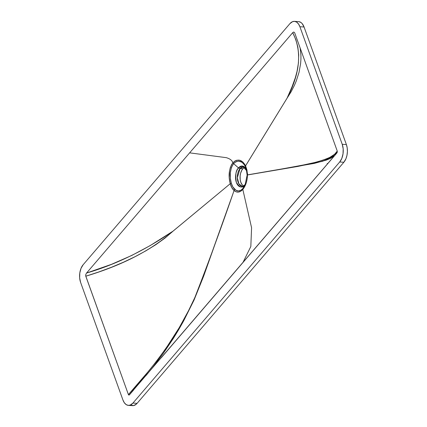 <?xml version="1.0" encoding="UTF-8"?>
<svg xmlns="http://www.w3.org/2000/svg" width="427" height="427" viewBox="0 0 427 427"><rect width="100%" height="100%" fill="white"/><g stroke="black" fill="none" stroke-linecap="round" stroke-linejoin="round"><path stroke-width="0.64" d="M244.692 167.32A9.741 5.567 -86.3 0 0 242.792 168.793L240.027 168.612A9.741 5.567 93.7 0 0 237.423 179.335A9.741 5.567 93.7 0 0 242.258 186.289L238.917 183.914L237.305 177.728L240.027 168.612A2.119 1.382 -139.4 0 1 238.479 167.912C235.853 170.277 235.16 175.145 236.387 182.516C239.622 187.549 242.376 188.392 244.65 185.051A2.119 1.382 -139.4 0 1 244.772 184.87A2.119 1.382 40.6 0 0 244.65 185.051A10.499 5.999 -86.3 0 0 245.621 183.674L242.883 188.526L244.65 185.051A10.499 5.999 -86.3 0 1 236.387 182.516A10.499 5.999 -86.3 0 1 238.479 167.912L233.564 163.6L234.274 162.879L236.617 161.465L238.704 161.187L241.543 162.068L243.358 163.541L245.05 165.938L246.219 168.724L247.148 175.022L247.073 177.018M247.377 172.946A10.499 5.999 -86.3 0 0 247.372 172.946L247.569 174.862M246.555 169.967A10.499 5.999 -86.3 0 0 238.479 167.912A2.119 1.382 40.6 0 0 240.027 168.612A9.741 5.567 93.7 0 1 243.523 166.845L244.858 167.448L246.56 169.978M245.37 184.315L242.883 188.526L240.897 190.25L238.314 190.976L235.811 190.148L232.752 186.796L231.306 183.146L230.329 178.358L230.334 172.604L231.391 167.555L233.564 163.6L238.479 167.912L242.344 166.012L246.913 170.965M246.149 168.51L247.019 172.738M334.651 155.599L330.455 158.422L326.239 160.125L314.304 163.386L247.463 174.883C268.861 171.344 289.517 167.662 309.431 163.84C326.847 159.677 336.118 155.423 337.255 151.078L294.63 32.682L337.255 151.078L334.64 154.227L329.644 157.51L322.887 160.178L315.868 162.26L297.907 166.199L247.463 174.883L246.961 170.021L245.594 165.82L287.029 98.269L245.584 165.799L242.984 162.121L239.702 160.269L236.67 160.264L234.866 161.043L232.891 162.762L232.619 162.249C231.925 160.258 229.827 158.727 226.321 157.664L189.631 152.85L86.548 273.045L85.811 274.433L85.683 275.789L128.41 394.601L147.875 371.997L157.189 360.383L165.954 348.373L179.175 327.749L188.472 310.808L194.701 297.854L202.841 278.009L234.103 190.506C236.953 192.972 239.857 192.604 242.814 189.401L251.583 227.756L250.825 246.496L242.942 262.53L250.825 246.496L251.583 227.756L242.814 189.401C245.755 185.729 247.302 180.904 247.463 174.926L247.132 179.052L246.187 183.028L244.703 186.572L242.814 189.401A2.119 1.382 -139.4 0 1 242.883 188.526A2.119 1.382 40.6 0 0 242.814 189.401L240.668 191.28L238.415 192.086L236.195 191.808L234.103 190.506L203.658 276.136L234.103 190.506A2.119 1.617 -47.4 0 1 234.871 189.412L234.834 189.38A2.119 1.601 130 0 0 234.081 190.485L231.818 187.677L230.244 183.711L173.106 231.098A144.006 59.855 -14.9 0 1 173.063 231.135L164.918 238.154L155.834 244.676L145.874 250.83L135.049 256.686L123.499 262.194L111.356 267.307L98.754 271.983L85.784 276.205L128.41 394.601L129.157 395.044L337.052 152.727M243.523 166.845L240.027 168.612L242.792 168.793A9.741 5.567 -86.3 0 0 240.075 178.155A9.741 5.567 -86.3 0 0 243.481 185.969M287.061 98.21L287.061 98.21C300.256 73.012 302.14 51.16 292.714 32.649L293.723 32.004L294.63 32.682L293.723 32.004L292.714 32.649L189.631 152.85L292.714 32.649L295.831 39.61L297.843 47.013L298.713 54.843L298.43 63.02L297.032 71.426L295.297 77.837L292.137 86.537L287.061 98.205A144.006 82.262 -25.3 0 1 287.029 98.263L287.029 98.263A144.006 82.262 154.7 0 0 287.061 98.21L291.129 91.768L294.465 85.251L296.295 80.895L299.049 72.227L300.603 63.65L300.923 59.433L300.928 55.302L300.165 48.059M286.677 98.802L245.584 165.799A2.119 1.313 31.6 0 0 245.594 165.82L286.763 98.674M337.255 151.078L337.271 152.231L337.255 151.078M334.603 155.652L322.572 161.294L297.726 166.45L247.148 175.022L247.463 174.883L245.594 165.82A2.119 1.212 154.7 0 0 245.429 166.679L246.219 168.734M298.884 21.649L300.928 22.466L302.156 23.586L304.061 26.997A12.709 7.264 -86.3 0 0 298.617 21.628L294.454 21.355A12.709 7.264 93.7 0 0 289.896 23.661L83.142 264.745L289.896 23.661L292.58 21.654L294.721 21.382L296.765 22.199L298.542 24.035L299.898 26.73L304.061 26.997L346.388 144.577L342.23 144.305L299.898 26.73L342.23 144.305L343.18 148.831L343.036 153.779L341.813 158.401L339.7 161.988L343.858 162.255L137.104 403.339L132.941 403.072L339.7 161.988L132.941 403.072L130.256 405.074L128.116 405.351L126.072 404.534L124.294 402.698L122.939 400.003L80.612 282.423L79.657 277.897L79.806 272.949L81.029 268.332L83.142 264.745A12.709 7.264 93.7 0 0 80.612 282.423L122.939 400.003A12.709 7.264 93.7 0 0 128.383 405.372A12.709 7.264 93.7 0 0 132.941 403.072L137.104 403.339L136.469 404.006L133.71 405.559L130.892 405.196M244.847 167.256L243.278 168.281L241.912 170.037L240.604 173.245L240.123 176.031L240.225 179.799L240.849 182.345L242.312 184.966L243.758 186.124M327.973 163.381L327.178 163.573M294.454 21.355A12.709 7.264 93.7 0 1 299.898 26.73L304.061 26.997L346.388 144.577L347.204 147.902L347.407 151.569L346.986 155.268L345.971 158.668L343.858 162.255L137.104 403.339A12.709 7.264 -86.3 0 1 132.546 405.645L128.383 405.372M161.23 357.799L336.775 153.117M247.148 175.102A2.119 0.283 -0.1 0 1 247.137 175.081A2.119 0.283 -0.1 0 1 247.463 174.926A2.119 0.283 179.9 0 0 247.137 175.081A2.119 0.283 179.9 0 0 247.148 175.102L245.055 185.03L242.883 188.526C240.15 191.472 237.481 191.766 234.871 189.412A2.119 1.617 132.6 0 0 234.103 190.506L234.081 190.485A2.119 1.601 -50 0 1 234.834 189.38C233.238 188.013 232.058 185.937 231.306 183.146A2.119 0.881 165.2 0 0 230.244 183.711A2.119 1.43 -129.8 0 1 230.238 183.69L229.176 177.451L229.523 170.96L230.27 167.726L231.573 164.678L232.891 162.762L233.564 163.6C238.106 159.634 242.061 160.664 245.429 166.679A2.119 1.212 -25.3 0 1 245.594 165.82A2.119 1.313 -148.4 0 1 245.584 165.799A2.119 1.244 154.7 0 0 245.429 166.679A2.119 1.244 -25.3 0 1 245.584 165.799C241.954 159.442 237.722 158.433 232.891 162.762L232.619 162.249C231.925 160.258 229.827 158.727 226.321 157.664L189.631 152.85L86.548 273.045L111.452 264.35L131.815 255.426L150.261 245.552L173.058 231.13A144.006 59.855 165.1 0 0 173.106 231.098L173.469 230.777M244.895 184.752A2.119 1.382 40.6 0 0 244.772 184.87L245.626 183.658M133.491 390.155L129.322 394.943L128.65 394.991L128.41 394.601C155.193 365.208 179.794 332.318 194.92 297.357C208.739 261.852 221.794 226.225 234.081 190.485C232.341 188.996 231.066 186.738 230.244 183.711L173.575 230.676M146.125 375.418L152.743 367.375L163.477 353.129L173.367 338.376L178.603 329.804L183.535 321.12L194.039 300.08L203.658 276.136M173.058 231.13L173.063 231.135C151.43 250.238 122.335 265.263 85.784 276.205L85.811 274.433L86.548 273.045C120.921 263.107 151.243 246.128 173.058 231.13L173.063 231.135M230.238 183.69A2.119 0.875 -13.6 0 1 231.306 183.146C229.251 175.598 230.004 169.081 233.564 163.6L232.891 162.762C229.016 168.585 228.13 175.561 230.238 183.69M237.535 183.791L236.937 183.786M346.388 144.577L342.23 144.305A12.709 7.264 93.7 0 1 339.7 161.988L343.858 162.255A12.709 7.264 -86.3 0 0 346.388 144.577M242.258 186.289C242.499 186.604 243.331 186.135 244.772 184.87M267.596 233.782L258.287 244.634M332.927 157.611L328.24 163.071M314.854 88.859L315.927 91.869M246.219 168.724L247.137 175.081L245.061 185.03"/></g></svg>
